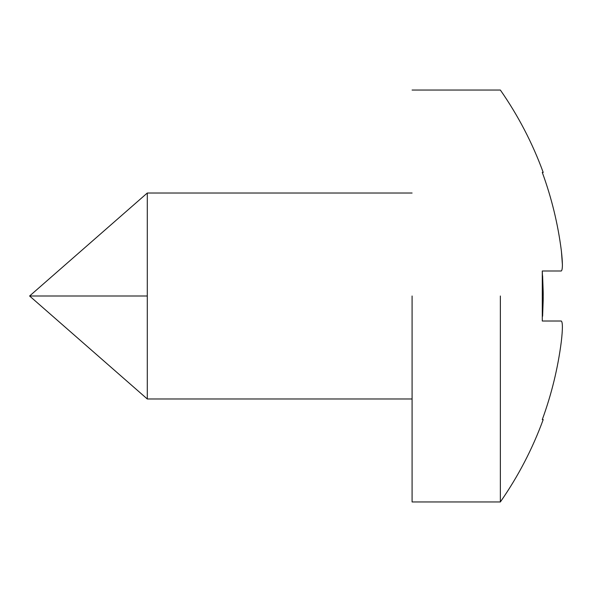 <?xml version="1.0" encoding="UTF-8"?>
<svg xmlns="http://www.w3.org/2000/svg" width="592" height="592" viewBox="0 0 592 592"><rect width="100%" height="100%" fill="white"/><g stroke="black" fill="none" stroke-linecap="round" stroke-linejoin="round"><path stroke-width="0.89" d="M412.091 296L412.091 501.957L412.091 296M500.358 296L500.358 501.957L500.358 296M412.091 501.957L500.358 501.957C518.185 476.368 532.474 448.906 543.212 419.573L542.287 419.573C551.537 394.294 557.879 368.305 561.312 341.606C562.748 329.108 562.748 322.248 561.312 321.012L542.287 321.012L542.287 270.988L561.312 270.988C562.748 269.767 562.748 262.9 561.312 250.394C557.879 223.695 551.537 197.706 542.287 172.427L543.212 172.427C532.474 143.094 518.185 115.632 500.358 90.043L412.091 90.043M561.438 251.445L562.4 264.631M542.287 172.427L542.287 172.427C551.537 197.706 557.879 223.695 561.312 250.394C562.748 262.9 562.748 269.767 561.312 270.988L542.287 270.988L543.212 296M543.212 296.429L543.197 299.737L543.212 296.429M543.19 300.174L542.605 316.254L543.19 300.174M147.29 296L147.29 193.022L147.29 398.978L147.29 296L29.6 296L147.29 296L147.29 193.022L147.29 296M542.287 270.988L542.287 321.012L561.312 321.012C562.748 322.248 562.748 329.108 561.312 341.606C557.879 368.305 551.537 394.294 542.287 419.573L542.287 419.573M543.212 295.571L543.197 292.263M543.19 291.826L542.605 275.746M412.091 398.978L147.29 398.978L29.6 296L147.29 193.022L412.091 193.022"/></g></svg>
